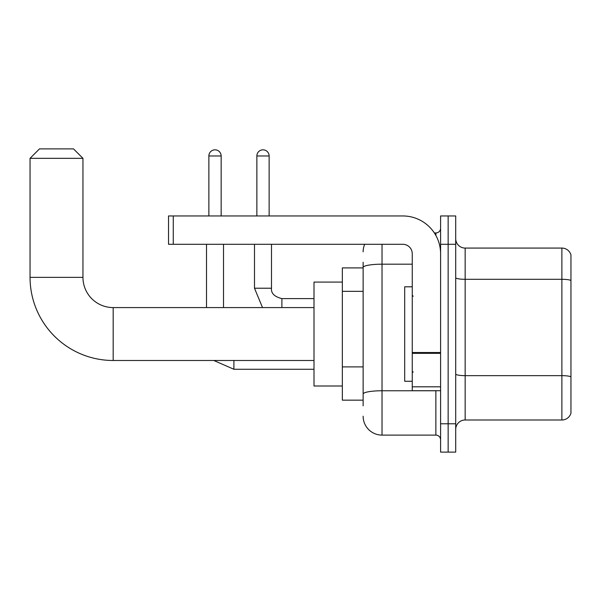 <?xml version="1.0" encoding="UTF-8"?>
<svg xmlns="http://www.w3.org/2000/svg" width="601" height="601" viewBox="0 0 601 601"><rect width="100%" height="100%" fill="white"/><g stroke="black" fill="none" stroke-linecap="round" stroke-linejoin="round"><path stroke-width="0.9" d="M363.132 267.911L342.345 267.911L342.345 400.161L363.132 400.161M363.132 405.825L363.132 262.239M440.593 423.773L440.593 452.117L448.151 452.117L448.151 423.773L448.151 452.117L455.701 452.117L455.701 423.773L448.151 423.773L448.151 244.291L448.151 423.773L440.593 423.773L440.593 244.291L448.151 244.291L448.151 215.954L448.151 244.291L455.701 244.291L455.701 423.773M455.701 244.291L455.701 215.954L440.593 215.954L440.593 244.291M382.026 244.291L382.026 435.109L435.868 435.109L435.868 390.71M434.365 232.955L435.868 232.955A4.725 4.725 0 0 0 440.593 228.237M363.132 285.663L363.132 267.46A18.894 3.283 180 0 1 382.026 264.185L412.248 264.185M440.593 439.834A4.725 4.725 0 0 0 435.868 435.109M363.132 251.849A18.894 18.894 0 0 1 364.709 244.291M382.026 435.109A18.894 18.894 0 0 1 363.132 416.215M455.701 429.445A9.443 9.443 0 0 1 465.151 419.994L561.882 419.994L561.882 248.07L465.151 248.07A9.443 9.443 0 0 1 455.701 238.627A9.443 9.443 0 0 0 465.151 248.07L465.151 419.994M570.95 254.877A9.443 9.443 0 0 0 561.882 248.07A9.443 9.443 0 0 1 570.95 254.877L570.95 413.195A9.443 9.443 0 0 1 561.882 419.994M314.007 360.487L113.176 360.487A83.126 83.126 0 0 1 30.05 277.354L30.05 158.333L39.493 148.883L73.502 148.883L82.953 158.333L30.05 158.333M113.176 360.487L113.176 307.584A30.23 30.23 0 0 1 82.953 277.354L82.953 158.333M342.345 282.079L314.007 282.079L314.007 385.992L342.345 385.992M208.87 215.954L208.87 155.967A6.138 6.138 0 0 1 215.008 149.829A6.138 6.138 0 0 1 221.153 155.967L221.153 215.954M223.512 307.584L223.512 244.291M206.511 307.584L206.511 244.291M256.86 215.954L256.86 155.967A6.138 6.138 0 0 1 262.998 149.829A6.138 6.138 0 0 1 269.135 155.967L269.135 215.954M440.593 390.71L412.248 390.71L412.248 352.517L440.593 352.517M440.593 253.742A37.788 37.788 0 0 0 402.805 215.954L173.261 215.954L173.261 244.291L402.805 244.291A9.443 9.443 0 0 1 412.248 253.742L412.248 352.517M173.261 244.291L168.535 244.291L168.535 215.954L173.261 215.954M412.248 286.805L404.691 286.805L404.691 381.267L412.248 381.267M363.132 291.327L342.345 291.327M363.132 366.895L342.345 366.895M437.505 390.71A4.725 0.819 0 0 1 435.868 390.763L382.026 390.763A18.894 3.283 180 0 0 363.132 394.046M435.868 235.449L435.868 232.955M570.95 280.479A9.443 1.638 180 0 0 561.882 279.3L465.151 279.3A9.443 1.638 0 0 1 455.701 277.654M570.95 376.835A9.443 1.638 180 0 0 561.882 375.648L465.151 375.648A9.443 1.638 -0 0 1 455.701 374.01M30.05 277.354L82.953 277.354M233.902 360.487L233.902 369.269L213.798 360.487M208.87 155.967L221.153 155.967M254.493 244.291L254.493 288.217L262.517 307.584L254.493 288.217L262.517 307.584L254.493 288.217L262.517 307.584L254.493 288.217L262.517 307.584L254.493 288.217L271.479 288.217M271.502 244.291L271.502 288.217C270.931 293.258 274.394 296.721 281.892 298.614C274.394 296.721 270.931 293.258 271.502 288.217C270.931 293.258 274.394 296.721 281.892 298.614C274.394 296.721 270.931 293.258 271.502 288.217C270.931 293.258 274.394 296.721 281.892 298.614C274.394 296.721 270.931 293.258 271.502 288.217C270.931 293.258 274.394 296.721 281.892 298.614L281.892 307.584M256.86 155.967L269.135 155.967M440.593 353.335L412.248 353.335M412.248 386.811L440.593 386.811M314.007 307.584L113.176 307.584M314.007 369.269L233.902 369.269M271.502 288.217C270.931 293.258 274.394 296.721 281.892 298.614L314.007 298.614M413.195 296.248L412.248 295.301M413.195 371.824L412.248 372.763"/></g></svg>
